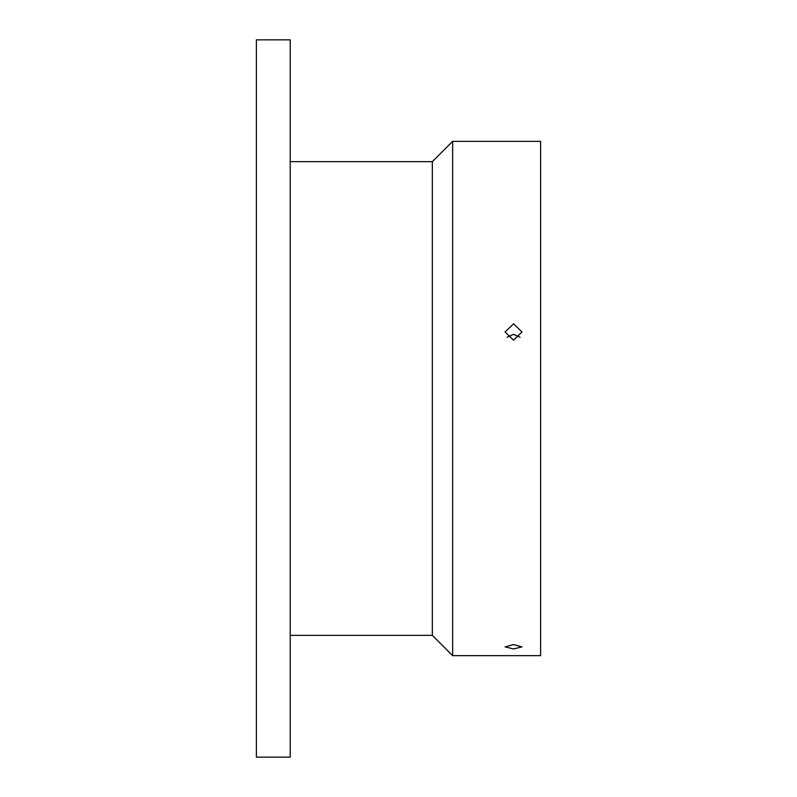 <?xml version="1.0" encoding="UTF-8"?>
<svg xmlns="http://www.w3.org/2000/svg" width="797" height="797" viewBox="0 0 797 797"><rect width="100%" height="100%" fill="white"/><g stroke="black" fill="none" stroke-linecap="round" stroke-linejoin="round"><path stroke-width="1.2" d="M513.537 644.564L505.079 646.885L513.537 648.937L521.995 646.885L513.537 644.564M513.537 323.811L505.079 331.95L513.537 340.15L521.995 331.95L513.537 323.811M507.061 337.221L513.537 334.332L520.013 337.221M290.228 161.652L432.333 161.652L432.333 635.348L452.636 655.642L540.605 655.642L540.605 141.358L452.636 141.358L452.636 655.642M256.395 39.85L256.395 757.15L290.228 757.15L290.228 39.85L256.395 39.85M432.333 161.652L452.636 141.358M290.228 635.348L432.333 635.348"/></g></svg>
